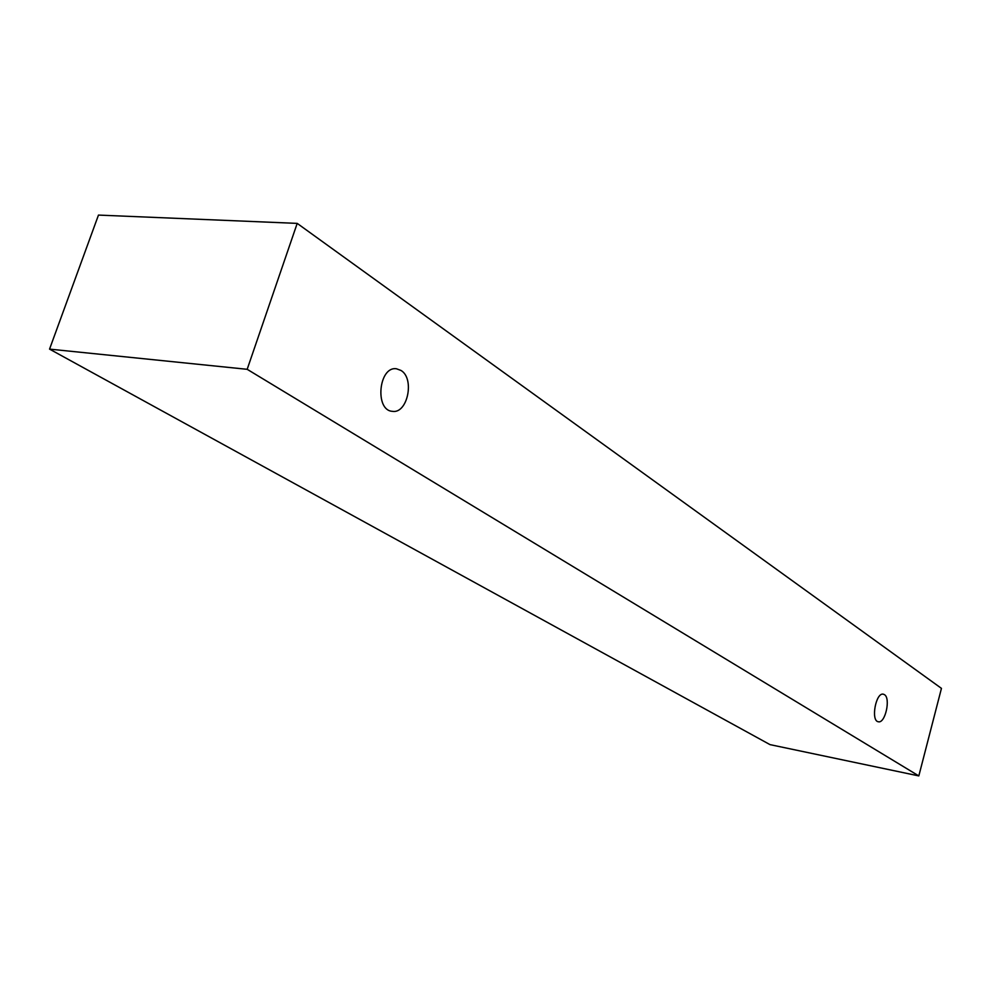 <?xml version="1.0" encoding="UTF-8"?>
<svg xmlns="http://www.w3.org/2000/svg" width="991" height="991" viewBox="0 0 991 991"><rect width="100%" height="100%" fill="white"/><g stroke="black" fill="none" stroke-linecap="round" stroke-linejoin="round"><path stroke-width="1.49" d="M401.021 370.461C414.956 378.624 407.499 414.065 392.399 411.327C374.487 410.46 378.698 365.964 396.462 368.776L401.021 370.461M49.55 349.117L770.007 744.625L918.818 775.916L941.45 688.373L297.201 223.384L247.18 369.309L49.55 349.117L98.468 215.084L297.201 223.384M884.418 694.641C890.946 698.209 885.198 723.802 878.323 721.758C870.556 720.965 875.858 692.065 883.365 694.196L884.418 694.641M247.18 369.309L918.818 775.916"/></g></svg>
